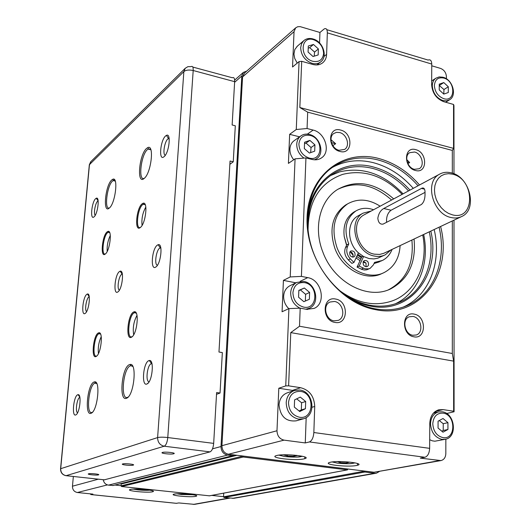 <?xml version="1.0" encoding="UTF-8"?>
<svg xmlns="http://www.w3.org/2000/svg" width="531" height="531" viewBox="0 0 531 531"><rect width="100%" height="100%" fill="white"/><g stroke="black" fill="none" stroke-linecap="round" stroke-linejoin="round"><path stroke-width="0.8" d="M223.724 493.146L223.524 496.817L224.016 497.461L233.819 498.31L376.247 473.221M121.798 483.462L121.181 484.013L121.035 485.852L121.553 486.529L209.393 495.821M103.24 479.719C103.83 482.805 105.576 484.611 108.483 485.128L113.023 485.487M120.637 271.182L120.583 271.839M347.984 469.019L347.334 469.862L243.231 457.025L242.594 455.983M60.534 469.092L60.693 468.694C60.7 472.563 62.512 474.893 66.136 475.67L164.238 446.213C159.917 445.204 157.707 442.33 157.607 437.584L60.693 468.694L89.46 164.623L183.859 71.572L157.607 437.584C159.838 437.059 163.229 437.053 167.776 437.544L193.198 70.517L234.649 81.668L232.14 124.984L235.313 125.787L233.255 161.796L229.857 164.338M233.255 161.796L230.049 161.032L218.971 352.033L222.35 352.584L220.04 393.04L216.515 394.321M233.295 454.835L232.558 455.711L227.534 455.087C223.345 454.105 221.168 451.25 221.002 446.531L241.824 75.94L243.364 72.402L246.742 71.081M379.293 471.541L376.386 473.201L374.793 473.247L364.877 472.026L364.273 471.037M195.561 496.372C190.397 497.527 169.183 495.45 173.737 494.222L174.181 494.109C179.246 492.907 200.93 495.058 196.052 496.259L195.561 496.372M152.45 491.806C147.625 493.033 125.655 490.863 129.982 489.569L130.354 489.463C135.053 488.181 157.528 490.432 152.855 491.699L152.45 491.806M223.531 496.664L211.723 495.403M121.048 485.699L114.935 485.042M73.351 476.48L72.462 486.204C72.475 489.721 74.114 491.825 77.387 492.516L92.932 494.115L90.993 494.58L90.091 493.823M176.265 503.322L178.828 502.943L194.545 504.37L229.896 498.091M145.547 489.622L137.443 489.117M139.706 489.19L139.673 489.575M188.844 494.235L181.117 493.79M183.016 493.843L182.996 494.182M392.064 249.411C390.106 254.468 386.9 258.146 382.439 260.449L374.534 262.414L373.412 264.869L370.12 268.367L368.786 268.859L364.89 268.759L359.162 266.104L363.582 256.546L369.065 258.564L373.957 258.922L377.82 258.172L384.504 255.152M390.975 249.922L385.333 254.767C381.981 256.427 378.331 256.851 374.375 256.048C355.644 253.095 347.367 221.042 363.144 213.13L371.242 210.999M369.755 268.533L366.682 269.828L364.279 270.007L361.81 269.383L357.078 267.086L361.857 256.758L362.985 256.214M361.777 256.931L357.755 254.276M461.087 216.807L383.853 253.287L379.665 254.435L374.408 254.17C357.23 251.448 349.67 222.044 364.16 214.816L364.976 214.378M451.164 217.537C455.067 218.42 458.645 218.049 461.89 216.422C477.927 209.34 469.749 176.584 451.177 172.847C446.87 171.792 442.954 172.263 439.429 174.261C424.116 181.854 432.785 214.232 451.164 217.537M452.472 214.856L448.469 213.389L444.653 210.96L441.221 207.687L438.36 203.738L436.21 199.317L434.889 194.645L434.451 189.979L434.929 185.538L436.29 181.562L438.453 178.243L441.314 175.748L444.726 174.201L448.503 173.67L452.472 174.168C475.139 178.901 475.451 221.115 452.472 214.856M356.54 465.481C347.725 467.386 321.852 464.466 329.705 462.421L330.541 462.216C339.269 460.218 365.866 463.271 357.449 465.275L356.54 465.481M303.984 458.884C295.648 460.935 268.626 457.848 276.147 455.671L276.85 455.479C285.067 453.321 312.872 456.554 304.761 458.684L303.984 458.884M412.793 335.267C404.542 334.231 401.695 319.27 409.235 316.781L412.979 316.443C421.262 317.558 424.017 332.605 416.331 334.981L412.793 335.267M413.908 336.8C426.493 339.594 426.625 315.952 414.12 314.12C401.542 311.1 401.217 335.021 413.908 336.8M333.972 320.85C325.476 319.762 322.403 305.086 329.99 302.02L334.543 301.475C343.092 302.643 346.046 317.452 338.28 320.372L333.972 320.85M334.961 322.403C348.382 325.364 348.993 301.037 335.645 299.059C322.237 295.86 321.408 320.478 334.961 322.403M339.024 150.293C331.802 148.833 328.138 137.144 333.747 133.507L336.448 132.372L339.555 132.538C346.816 134.064 350.4 145.839 344.659 149.397L339.024 150.293M339.986 151.454C352.81 155.158 353.367 132.85 340.61 130.055C327.8 126.146 327.043 148.693 339.986 151.454M414.432 169.329C407.343 167.922 403.899 155.835 409.666 152.682L414.598 152.025C421.714 153.505 425.085 165.652 419.205 168.725L414.432 169.329M415.501 170.491C427.561 173.989 427.681 152.251 415.7 149.642C403.646 145.945 403.348 167.915 415.501 170.491M439.077 227.202C447.135 260.429 433.82 294.791 406.819 305.737C396.936 309.839 386.269 310.841 374.833 308.743C347.075 303.553 320.279 277.355 311.146 245.76C301.94 214.172 311.438 181.615 332.91 167.033C346.298 158.251 361.239 155.855 377.727 159.858C393.033 163.926 406.474 172.568 418.056 185.777M403.109 307.13C429.274 295.747 442.011 262.055 434.166 229.518M413.271 188.352C401.755 175.23 388.373 166.654 373.14 162.625C358.432 159.048 344.825 160.654 332.313 167.444M419.53 184.98C407.735 171.433 394.022 162.572 378.384 158.397C342.92 148.919 308.504 175.316 307.084 217.006C305.106 258.584 338.247 303.088 375.463 309.646C420.001 319.197 453.043 273.458 440.591 226.485M429.287 231.821C435.885 261.763 423.619 292.236 399.471 302.252C390.232 306.161 380.262 307.13 369.563 305.159C358.226 302.922 347.626 297.606 337.762 289.203C355.976 303.155 374.176 307.051 392.349 300.878C415.959 292.389 428.59 263.622 422.722 234.928M308.06 230.527C306.898 205.537 314.73 186.978 331.57 174.832C343.789 166.933 357.403 164.769 372.41 168.347C386.004 171.898 398.044 179.418 408.525 190.908M409.998 190.118C399.299 178.29 386.986 170.557 373.054 166.907C340.948 158.026 309.195 181.794 307.502 219.27M346.517 296.338C354.144 301.23 362.029 304.469 370.18 306.048C410.576 314.764 441.234 273.996 430.8 231.111M411.883 240.045C414.087 263.575 406.321 280.149 388.579 289.76M414.047 239.023C416.271 262.686 408.452 279.319 390.597 288.917C367.777 300.241 334.019 282.499 322.921 252.232C313.137 227.885 319.921 200.326 337.59 189.448C356.274 179.286 374.972 182.438 393.697 198.899M347.048 204.189L345.535 205.046C332.313 214.763 328.782 229.273 334.948 248.574C342.641 269.556 366.231 281.775 382.021 273.498L382.805 273.146M380.15 206.201C368.746 198.966 357.881 198.196 347.559 203.897C334.311 213.635 330.78 228.184 336.973 247.539C344.692 268.58 368.335 280.839 384.145 272.549C393.989 267.325 399.312 258.338 400.128 245.601M349.783 252.092L350.818 250.977C354.004 250.639 355.392 252.245 354.973 255.803L353.925 256.931C350.739 257.256 349.358 255.637 349.783 252.092M352.69 257.19L353.188 255.378L352.856 253.931L351.734 252.444L349.989 251.734M363.25 261.717L364.319 260.575C367.452 260.283 368.813 261.889 368.401 265.4L367.306 266.562C364.18 266.834 362.826 265.221 363.25 261.717M366.058 266.794L366.032 263.091L363.469 261.325M314.186 56.153L314.558 52.078L309.666 47.644L308.226 48.175M297.214 63.129L294.705 58.383L293.955 54.069L294.818 49.529L297.426 46.091M443.77 94.093L443.976 89.54L439.243 85.471M299.079 410.974L301.323 409.919L301.581 402.757L296.676 398.854M302.975 418.939L296.145 420.837C286.01 421.853 280.302 416.53 279.021 404.868C279.518 398.894 282.2 394.898 287.065 392.894L287.636 392.708M441.805 431.192L443.219 430.495L443.239 423.705L439.237 420.565M445.064 439.336L434.862 441.208L432.241 440.816L429.692 439.721M305.338 301.031L305.597 294.327L300.373 289.913L298.834 290.583M288.798 308.67C285.286 305.199 283.574 301.031 283.647 296.165C283.979 291.439 285.957 288.028 289.581 285.93L290.218 285.618M310.675 152.603L311.027 147.512L306.009 143.078L304.522 143.662M293.743 159.751C291.094 156.492 289.813 152.915 289.899 149.012C290.105 145.554 291.4 142.866 293.782 140.954L294.366 140.536M440.836 460.609L374.036 472.245L228.449 454.237C224.268 453.248 222.091 450.394 221.931 445.682L242.561 76.949L244.379 73.165M337.703 189.368C355.949 180.799 373.91 184.35 391.593 200.034M407.197 161.955L409.66 162.586L407.861 163.621M406.726 159.552L409.66 162.586M331.437 142.653L335.658 143.728L332.818 145.613M330.966 139.693L335.658 143.728M299.57 136.832L289.654 134.316L296.271 129.511L307.064 128.509L307.695 112.16L299.842 107.534L301.708 61.304L299.059 61.603L296.271 129.511M307.064 128.509L313.117 130.075C325.158 132.597 331.052 151.833 321.567 157.846C318.819 159.731 315.646 160.262 312.042 159.433L305.942 157.933L295.07 158.849L288.413 163.389L289.654 134.316M349.703 462.089L346.829 462.919L340.291 462.647L337.53 461.605M340.318 461.585L340.291 462.647M346.856 461.844L346.829 462.919M296.603 455.352L297.254 455.538L294.035 456.262L287.384 455.983L283.886 454.981L284.716 454.795M287.43 454.795L287.384 455.983M294.081 455.113L294.035 456.262M304.329 148.587L304.582 142.242L309.878 140.39L314.923 144.85L314.697 151.169L309.407 153.054L304.329 148.587M309.878 140.39L306.009 143.078M311.027 147.512L314.923 144.85M298.575 297.227L298.84 290.377L304.363 288.008L309.613 292.455L309.367 299.272L303.851 301.681L298.575 297.227M304.363 288.008L300.373 289.913M305.597 294.327L309.613 292.455M438.055 428.039L438.082 421.189L443.027 418.514L447.938 422.656L447.932 429.479L442.993 432.188L438.055 428.039M443.219 430.495L447.932 429.479M443.239 423.705L447.938 422.656M294.32 407.098L294.599 399.87L300.287 397.095L305.683 401.516L305.425 408.717L299.75 411.525L294.32 407.098M301.323 409.919L305.425 408.717M301.581 402.757L305.683 401.516M439.23 89.898L439.25 84.13L443.79 82.577L448.297 86.765L448.29 92.513L443.763 94.1L439.23 89.898M443.79 82.577L439.489 85.378M443.976 89.54L448.297 86.765M318.374 48.938L318.162 54.952L313.011 56.512L308.073 52.038L308.305 46.011L313.463 44.478L318.374 48.938L314.558 52.078M309.666 47.644L313.463 44.478M355 211.444L353.931 212.035C346.139 217.219 342.907 225.416 344.234 236.634L346.71 244.977L345.555 247.426C343.876 251.833 344.785 255.988 348.29 259.871L350.354 258.869C346.843 254.966 345.927 250.805 347.606 246.384L348.761 243.935C343.464 229.339 345.867 218.327 355.982 210.9C361.332 207.873 367.193 207.488 373.558 209.752M374.143 263.27L381.457 260.9M346.71 244.977L348.761 243.935M357.078 267.086L359.162 266.104M358.837 215.467L357.954 215.944C346.63 221.892 346.789 242.687 358.425 252.849L353.971 262.407L350.354 258.869M348.29 259.871L351.9 263.403L353.971 262.407M453.978 173.79L453.952 105.563L453.547 104.461L453.56 148.361L452.319 150.426L452.319 173.172M452.319 220.949L452.319 353.493L453.627 361.126L453.647 411.233L454.085 411.764L453.998 220.153M452.319 150.426L307.695 112.16M295.07 158.849L290.218 276.943L301.416 276.385L305.942 157.933M301.416 276.385L307.714 277.633C321.62 279.658 326.638 303.234 314.166 308.392L306.553 309.334L300.201 308.153L288.917 308.617L285.744 385.904L288.612 385.851L290.762 332.605L299.511 326.246L300.201 308.153M452.319 353.493L299.511 326.246M453.56 148.361L299.842 107.534M453.547 104.461L443.743 101.68C436.382 98.766 432.347 93.144 431.643 84.814L431.756 64.052C431.59 60.574 430.369 59.246 428.105 60.069L326.857 29.703M319.569 42.965L319.941 32.477L324.222 28.92C326.246 27.957 327.282 29.271 327.335 32.862L326.605 54.361C326.452 57.813 325.237 60.547 322.974 62.572C320.166 64.868 316.755 65.492 312.719 64.43L301.708 61.304M290.762 332.605L453.627 361.126M288.612 385.851L300.639 387.703C309.5 390.059 314.199 396.312 314.724 406.461L313.848 432.526C313.416 437.69 311.929 440.83 309.394 441.945L305.272 442.934L306.181 417.565M445.854 439.157L445.828 453.607C445.628 457.423 444.016 459.746 440.982 460.583L420.32 458.12L424.933 457.264C427.76 456.255 429.327 453.282 429.645 448.35L429.785 423.393C430.163 416.204 433.143 411.678 438.732 409.813L443.046 409.607L453.647 411.233M288.917 308.617L282.074 311.737L283.415 280.381L290.218 276.943M299.059 61.603L292.535 66.999L294.041 31.661L295.634 27.884L297.659 26.742L300.134 26.63L319.941 32.477M305.272 442.934L284.078 440.139C279.591 439.031 277.222 435.905 276.983 430.754L278.802 388.247L285.744 385.904M431.749 65.791L440.524 68.399C444.108 69.86 446.073 72.608 446.418 76.643L446.418 78.8M293.982 390.637L278.802 388.247M436.887 412.322L434.597 411.97M454.085 411.764L446.617 413.516M446.379 101.799L446.379 102.43M295.92 282.824L283.415 280.381M307.595 309.487L308.04 308.843M318.049 64.815L318.434 63.72M361.412 257.721L357.396 255.059M421.322 204.548L383.077 224.109C380.057 224.54 378.311 222.582 377.833 218.254C378.603 213.555 380.574 210.309 383.734 208.51L421.873 188.2C424.13 187.37 425.178 189.142 425.026 193.516C425.125 198.72 423.891 202.397 421.322 204.548M425.012 192.388L391.075 210.223C387.71 212.845 386.223 216.88 386.608 222.336M358.425 252.849L363.582 256.546M122.707 463.941C124.885 463.198 135.544 464.359 133.341 465.09L133.181 465.143C130.971 465.873 120.424 464.731 122.555 463.988L122.707 463.941M88.591 473.805C90.456 473.167 100.472 474.216 98.58 474.847L98.447 474.893C96.556 475.517 86.639 474.488 88.465 473.851L88.591 473.805M162.513 452.425C165.101 451.556 176.491 452.857 173.883 453.713L173.69 453.779C171.075 454.629 159.818 453.355 162.333 452.485L162.513 452.425M105.543 253.805C100.97 256.646 103.147 235.737 107.733 232.558L108.377 232.186L109.671 232.598M110.302 235.472C107.886 240.503 106.85 245.807 107.209 251.382M107.189 231.841C102.151 235.386 100.06 258.338 105.198 254.103L105.224 254.083C109.937 251.07 112.459 229.299 107.873 231.45L107.189 231.841M96.25 356.394C101.029 354.137 103.499 331.331 98.832 332.798L98.242 333.023C93.157 335.512 90.98 359.733 96.171 356.434L96.615 356.002C91.916 358.219 94.133 335.997 98.806 333.753L100.518 334.012M132.338 336.535L131.914 336.747C126.458 339.329 128.661 315.52 134.091 312.859L134.755 312.6L136.328 313.283M131.482 337.192L131.575 337.139C137.131 334.477 139.626 310.024 134.19 311.797L133.493 312.075C127.579 315.016 125.455 340.975 131.482 337.192M140.596 227.275L140.556 227.295C135.252 230.62 137.436 208.285 142.746 204.561L143.509 204.116L145.222 204.694M142.069 225.376C141.412 218.865 142.666 212.752 145.826 207.037M142.162 203.791C136.321 207.94 134.283 232.439 140.224 227.58L140.257 227.553C145.713 224.029 148.288 200.738 142.972 203.313L142.162 203.791M77.553 412.833C75.097 411.804 76.968 398.343 79.69 397.44L79.862 397.394M77.639 394.779C73.517 396.292 71.572 417.167 75.78 414.923L75.88 414.87C79.763 413.344 81.847 393.823 78.064 394.666L77.639 394.779M109.545 207.847C103.983 210.953 106.897 185.525 112.585 181.005L113.475 180.414L115.161 180.825M111.782 179.936C105.317 185.166 102.622 213.96 109.194 208.159L109.293 208.072C115.353 203.632 118.612 176.06 112.725 179.305L111.782 179.936M128.15 397.062L127.4 397.414C120.291 400.122 123.146 368.594 130.195 365.899L130.978 365.66L132.85 366.516M129.279 364.704C121.592 367.704 118.752 402.179 126.597 398.223L126.803 398.131C134.091 395.27 137.244 362.646 130.122 364.452L129.279 364.704M92.454 412.242L91.943 412.468C85.83 414.804 88.704 385.426 94.757 383.163L96.768 383.548M93.907 382.061C87.31 384.583 84.409 416.696 91.153 413.237L91.325 413.158C97.578 410.728 100.717 380.382 94.611 381.855L93.907 382.061M144.405 178.23C137.927 182.047 140.861 154.853 147.452 149.563L148.507 148.846L150.744 149.443M146.596 148.408C139.122 154.501 136.487 185.18 144.074 178.516L144.193 178.416C151.202 173.225 154.534 143.775 147.718 147.645L146.596 148.408M95.228 215.281C93.356 213.993 95.255 203.028 97.664 201.183L98.149 200.884M95.713 198.607C91.664 201.826 89.852 220.591 93.967 216.9L94.033 216.847C97.804 214.053 99.947 196.291 96.297 198.229L95.713 198.607M86.606 311.591C84.442 310.443 86.334 298.316 88.896 296.889L89.241 296.716M86.898 294.267C82.796 296.703 80.938 316.562 85.133 313.423L85.152 313.409C88.982 311.319 91.146 292.608 87.403 294.028L86.898 294.267M119.389 290.138C116.701 289.408 118.659 276.034 121.692 274.315L122.342 274.062M119.548 271.5C114.809 274.341 112.99 295.541 117.822 291.957L117.842 291.944C122.269 289.495 124.473 269.496 120.145 271.208L119.548 271.5M149.125 381.736C145.321 381.915 147.16 365.209 151.089 363.795L151.946 363.682M148.72 360.688C143.118 362.839 141.266 386.92 146.961 383.966L147.107 383.9C152.37 381.776 154.475 359.248 149.33 360.509L148.72 360.688M165.3 155.251C162.44 154.72 164.524 141.531 167.876 138.916L169.143 138.392M165.639 135.923C160.229 140.303 158.504 161.616 163.986 156.745L164.079 156.672C169.124 152.862 171.36 132.597 166.455 135.372L165.639 135.923M157.441 265.208C154.103 265.029 156.094 250.234 159.718 248.13L160.813 247.838M157.422 245.083C151.886 248.442 150.14 271.182 155.769 267.04L155.795 267.027C160.959 264.119 163.19 242.654 158.138 244.731L157.422 245.083M104.322 479.838L210.017 451.881C211.988 450.899 213.203 448.071 213.674 443.385L216.621 392.542L220.04 393.04M234.649 81.668C234.715 78.309 233.952 77.002 232.359 77.758L192.819 67.072M136.985 315.381C133.732 321.474 132.624 327.939 133.659 334.762M98.447 353.546C97.817 347.672 98.746 342.057 101.235 336.687M347.334 469.862L209.114 495.874M121.553 486.529L243.231 457.025M221.002 446.531L212.506 448.828M234.616 82.305L241.824 75.94M374.793 473.247L232.459 498.363M224.016 497.461L364.877 472.026M121.181 484.013L237.005 455.293M242.581 456.175L121.035 485.852M364.273 471.216L223.524 496.817M232.558 455.711L112.658 485.58M108.483 485.128L227.534 455.087M192.813 494.733L181.416 494.494L177.142 493.817M149.569 490.146C146.768 490.452 142.978 490.372 138.199 489.907L133.467 489.144M98.341 479.188L72.462 486.204M176.664 503.348L91.06 494.567M229.233 498.018L193.238 504.423M77.387 492.516L107.408 484.909M308.066 230.554C308.139 201.282 319.702 182.545 342.754 174.347C364.2 169.21 383.993 175.88 402.133 194.353M344.234 236.634L346.564 245.289M350.175 251.747L353.188 255.378M356.029 257.986L360.038 260.694M363.091 262.148L366.032 263.091M374.023 263.529L379.373 261.869M313.024 38.936C309.321 37.953 306.188 38.571 303.626 40.801L301.522 43.821L300.672 47.697C301.097 55.317 304.88 60.514 312.016 63.302C315.553 64.231 318.554 63.687 321.009 61.662C327.826 56.352 323.001 41.849 313.549 39.102M312.839 61.284C299.338 57.939 300.287 35.238 313.642 39.745C319.894 42.234 323.22 46.821 323.611 53.492C322.775 59.83 319.177 62.426 312.839 61.284M443.046 77.234L439.17 76.922L435.785 78.243C433.548 79.922 432.387 82.444 432.314 85.816C432.924 93.091 436.449 98.003 442.881 100.551L446.558 100.863L449.77 99.682C457.018 95.421 452.804 80.174 443.664 77.426M443.797 78.05C455.731 81.044 455.764 102.549 443.75 98.666C438.055 96.41 434.935 92.055 434.385 85.604C434.995 79.511 438.135 76.995 443.797 78.05M299.743 390.033L294.287 390.537C289.388 392.562 286.687 396.597 286.196 402.631C286.64 411.644 290.789 417.154 298.648 419.158L303.486 418.793C316.536 415.547 313.615 391.705 300.075 390.066M300.5 391.42C315.135 393 314.246 419.902 299.537 417.253C292.568 415.468 288.891 410.582 288.499 402.604C289.528 394.858 293.53 391.128 300.5 391.42M442.104 411.79L438.36 411.97C433.455 413.589 430.84 417.552 430.515 423.851C431.179 432.38 435.022 437.564 442.038 439.396L445.343 439.283C457.656 437.265 455.094 413.45 442.496 411.837M443.04 413.138C456.036 414.505 456.083 440.007 442.98 437.617C436.767 435.984 433.369 431.391 432.772 423.831C433.442 416.483 436.86 412.919 443.04 413.138M305.843 309.201L309.454 308.212C320.213 303.725 316.244 283.607 304.27 281.523M303.825 281.463L296.643 282.465C292.993 284.576 291.001 288.021 290.676 292.793C290.829 299.869 293.922 304.986 299.955 308.166M304.562 282.638C318.786 284.815 317.943 310.296 303.652 307.104C296.882 305.086 293.311 300.28 292.92 292.694C293.909 285.393 297.791 282.041 304.562 282.638M314.558 159.811L316.715 158.663C324.866 153.452 320.22 137.124 309.912 134.589M309.341 134.502C306.029 133.712 303.121 134.237 300.632 136.082C298.23 138.007 296.935 140.715 296.736 144.206C296.776 149.928 299.192 154.561 303.991 158.099M310.064 135.412C323.724 138.332 322.948 161.962 309.221 158.079C302.723 155.775 299.278 151.089 298.9 144.014C299.836 137.297 303.559 134.429 310.064 135.412M302.179 456.209C298.84 457.257 293.079 457.37 284.895 456.554L278.934 455.127M355.013 462.846C351.476 463.862 345.694 463.975 337.65 463.178L332.313 461.943M363.423 268.195L361.332 269.164M347.606 246.384L345.555 247.426M327.335 32.862L431.756 64.052M429.645 448.35L313.848 432.526M313.117 130.075L307.383 134.131M242.561 76.949L294.041 31.661M276.983 430.754L221.931 445.682M309.394 441.945L424.933 457.264M326.605 54.361L323.99 56.465M300.639 387.703L292.561 390.345M314.724 406.461L312.095 407.231M443.046 409.607L435.201 411.498M439.29 460.629L374.036 472.245M307.714 277.633L300.181 281.324M228.449 454.237L284.078 440.139M383.734 208.51L391.075 210.223M421.455 188.405L424.475 189.142M90.954 161.543L89.235 165.718M185.233 68.28L187.894 66.667L191.127 66.614C192.62 65.817 193.311 67.118 193.198 70.517C189.082 69.634 185.969 69.986 183.859 71.572L185.233 68.28L90.701 161.802L89.327 164.776L60.561 468.747C60.541 472.617 62.379 474.926 66.07 475.69L104.76 479.865M65.705 475.637L104.687 479.878M210.017 451.881L164.238 446.213C166.084 445.197 167.265 442.31 167.776 437.544L213.674 443.385M121.606 483.475L235.572 455.113M209.267 495.868L347.506 469.855M112.857 485.56L232.79 455.691M243.364 72.402L234.642 80.128M169.11 138.199L168.533 138.71M177.108 493.823L181.403 494.5L192.892 494.746M133.427 489.144L138.186 489.914C144.001 490.378 147.824 490.458 149.656 490.159M176.591 503.355L90.993 494.58M152.908 490.983L152.855 491.699M196.098 495.503L196.052 496.259M388.446 289.82L390.597 288.917M345.535 205.046L347.559 203.897M339.422 171.951L330.401 175.648M360.801 259.048L356.686 256.573M303.626 40.801L296.915 46.529M449.392 99.921L445.695 102.231M308.85 308.484L306.825 309.381M316.137 159.048L314.963 159.824M278.861 455.14L284.868 456.554C292.986 457.204 298.176 457.264 300.44 456.74L302.318 456.235M332.24 461.95L337.623 463.178C344.36 463.755 348.993 463.882 351.509 463.55L355.066 462.859M309.42 134.456C306.082 133.673 303.155 134.217 300.632 136.082L293.782 140.954M303.878 281.437L296.643 282.465L289.581 285.93M442.15 411.784L438.36 411.97L433.376 413.164M299.783 390.019L294.287 390.537L287.065 392.894M435.785 78.243L431.663 80.977M320.498 62.067L316.921 64.935M353.931 212.035L355.982 210.9M395.329 303.798C418.428 293.105 429.957 263.476 423.665 234.483M403.056 193.855C384.019 173.956 362.992 166.601 339.979 171.792M304.821 456.959L304.761 458.684M357.489 463.497L357.449 465.275M244.107 73.404L295.634 27.884M421.873 188.2L424.309 188.797M439.429 174.261L364.16 214.816M363.144 213.13L357.954 215.944M133.341 465.09L133.367 464.691M173.883 453.713L173.922 453.195M114.298 179.518L114.185 180.845M99.058 333.621L100.432 333.846M98.832 332.798L99.357 333.541M134.396 312.706L136.188 313.018M131.575 337.139L132.279 336.568M134.19 311.797L134.755 312.6M113.096 180.606L115.26 181.084M130.52 365.759L132.617 366.085M95.029 383.05L96.629 383.282M148.063 149.092L150.857 149.742M121.918 274.175L122.382 274.261M151.275 363.715L151.979 363.828M168.234 138.644L169.203 138.876M159.997 247.97L160.866 248.143M160.269 247.864L158.138 244.731M168.5 138.498L166.455 135.372M151.554 363.655L149.33 360.509M148.315 382.878L147.107 383.9M122.15 274.096L120.145 271.208M89.228 296.617L87.403 294.028M98.109 200.897L96.297 198.229M148.507 148.846L147.718 147.645M95.414 382.97L94.611 381.855M92.341 412.308L91.325 413.158M130.978 365.66L130.122 364.452M127.878 397.221L126.803 398.131M113.475 180.414L112.725 179.305M79.789 397.035L78.064 394.666M143.509 204.116L142.972 203.313M145.228 204.72L143.158 204.276M108.377 232.186L107.873 231.45M109.685 232.638L108.085 232.319"/></g></svg>

